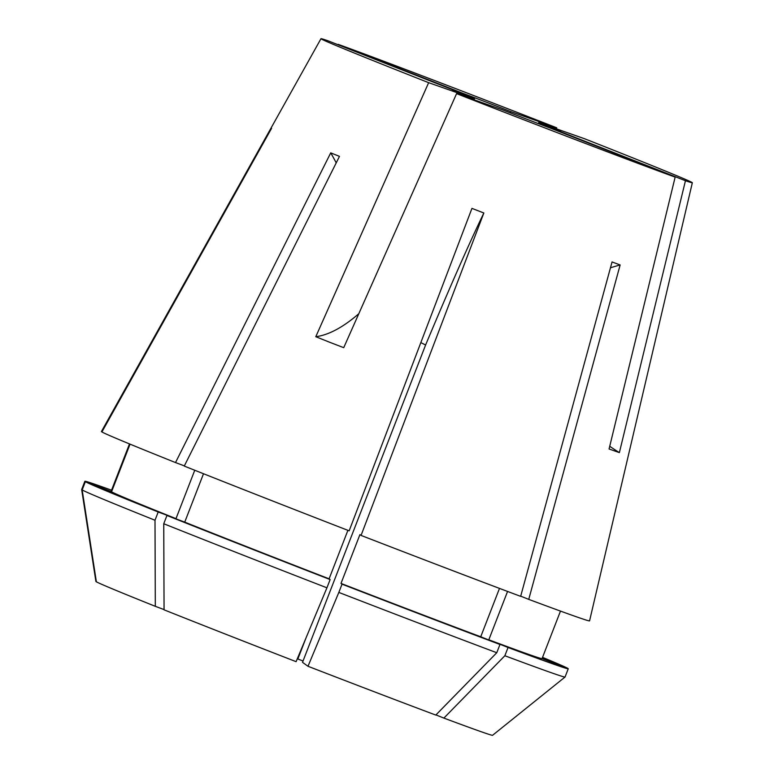 <?xml version="1.0" encoding="UTF-8"?>
<svg xmlns="http://www.w3.org/2000/svg" width="774" height="774" viewBox="0 0 774 774"><rect width="100%" height="100%" fill="white"/><g stroke="black" fill="none" stroke-linecap="round" stroke-linejoin="round"><path stroke-width="1.16" d="M306.127 637.641L297.855 658.984A63.855 0.726 -158.8 0 1 303.04 661.006M163.749 523.737A259.232 2.941 -158.8 0 0 239.737 553.807A259.232 2.941 -158.8 0 0 326.928 587.814L296.103 661.664A212.734 2.409 -158.8 0 1 225.611 634.167A212.734 2.409 -158.8 0 1 164.059 609.825L163.749 523.737L166.952 515.484L184.734 522.131L203.504 473.736M329.54 342.214L343.724 347.671L456.583 93.635A199.16 2.254 -158.8 0 0 675.151 177.091L609.07 448.988L619.374 452.616L685.454 180.719A199.16 2.254 -158.8 0 0 692.333 182.741L589.565 620.874A261.796 2.97 -158.8 0 1 528.739 599.376L620.138 264.96L612.06 261.941L520.65 596.357A261.796 2.97 -158.8 0 1 361.061 535.424L483.847 212.985L471.947 208.38L349.161 530.819A261.796 2.97 -158.8 0 1 261.051 496.444A261.796 2.97 -158.8 0 1 184.26 466.074L339.476 156.367L330.73 152.865L175.514 462.571A261.796 2.97 -158.8 0 1 101.916 431.95L271.606 128.261L271.132 127.923L101.442 431.611A261.796 2.97 -158.8 0 1 101.423 431.534L320.978 38.7A199.16 2.254 -158.8 0 1 327.847 40.732L452.287 89.581A58.485 0.668 -158.8 0 0 452.122 89.571A58.485 0.668 -158.8 0 0 474.539 98.84L428.651 82.673L315.792 336.709L329.54 342.214M538.375 123.608L538.762 122.602L584.651 138.778A199.16 2.254 -158.8 0 1 692.333 182.741M428.651 82.673A199.16 2.254 -158.8 0 1 320.978 38.7M462.301 93.935L462.581 93.209L338.151 44.36A199.16 2.254 -158.8 0 1 556.719 127.807L556.39 128.813M96.353 581.642L95.908 581.467A212.734 2.409 -158.8 0 1 95.899 581.448L81.667 489.545A259.232 2.941 -158.8 0 1 81.676 489.526L84.869 481.273A259.232 2.941 -158.8 0 1 111.543 490.194M95.908 581.467L81.696 489.603A259.232 2.941 -158.8 0 1 81.667 489.545M542.071 658.568L568.222 668.697A259.232 2.941 -158.8 0 1 568.251 668.765L565.049 677.018A259.232 2.941 -158.8 0 1 565.039 677.037L492.564 735.3A212.734 2.409 -158.8 0 1 443.879 718.088L504.851 655.742L508.054 647.49L488.81 639.798L507.56 591.442M565.039 677.037A259.232 2.941 -158.8 0 1 504.851 655.742M338.828 592.42A259.232 2.941 -158.8 0 0 496.773 652.724L435.791 715.07A212.734 2.409 -158.8 0 1 307.994 666.279L338.828 592.42L342.031 584.167L340.995 583.422L359.929 534.611L361.061 535.424M81.696 489.603L84.898 481.351A259.232 2.941 -158.8 0 1 84.869 481.273M542.535 657.368A259.232 2.941 -158.8 0 1 567.758 668.359L542.129 658.432M568.251 668.765A259.232 2.941 -158.8 0 1 508.054 647.49M496.773 652.724L499.975 644.471A259.232 2.941 -158.8 0 1 342.031 584.167M326.928 587.814L330.13 579.562A259.232 2.941 -158.8 0 1 166.952 515.484M84.898 481.351L111.079 491.49A231.136 2.622 -158.8 0 1 111.069 491.432L129.49 443.928L111.079 491.49M560.482 611.092L542.061 658.606A231.136 2.622 -158.8 0 1 488.81 639.798M499.975 644.471L480.731 636.77A231.136 2.622 -158.8 0 1 340.995 583.422M330.13 579.562L329.105 578.817A231.136 2.622 -158.8 0 1 184.734 522.131M480.731 636.77L499.491 588.404M329.105 578.817L347.903 530.335M101.984 431.824L101.442 431.611M520.709 596.164L528.739 599.376M420.833 342.592L425.603 345.001L302.518 662.341L307.994 666.279M297.855 658.984L297.371 658.635M435.946 714.915L443.879 718.088M164.059 609.593L155.313 606.323A212.734 2.409 -158.8 0 1 96.373 581.806L82.17 489.932L85.363 481.68L111.543 491.819L130.042 444.15M155.313 606.323L155.003 520.244A259.232 2.941 -158.8 0 1 82.17 489.932M155.003 520.244L158.206 511.991A259.232 2.941 -158.8 0 1 85.363 481.68M158.206 511.991L175.988 518.638A231.136 2.622 -158.8 0 1 111.543 491.819M175.988 518.638L194.758 470.253M184.357 465.88L175.514 462.571M462.581 93.209A58.485 0.668 -158.8 0 1 510.84 111.64L556.719 127.807M510.356 112.869L510.84 111.64M474.152 99.827L474.539 98.84M675.151 177.091L550.72 128.232A58.485 0.668 -158.8 0 1 502.461 109.811L456.583 93.635M538.762 122.602A58.485 0.668 -158.8 0 1 561.179 131.87A58.485 0.668 -158.8 0 1 561.024 131.861L685.454 180.719M609.738 446.259A255.401 239.998 -70.6 0 0 619.374 452.616M358.807 313.712A255.401 87.307 -68.6 0 1 315.792 336.709M336.216 162.879A395.872 267.378 111.8 0 0 330.73 152.865M425.603 345.001A395.872 17.338 111.2 0 1 483.847 212.985M610.463 267.785A395.872 291.895 110.5 0 1 620.138 264.96"/></g></svg>
